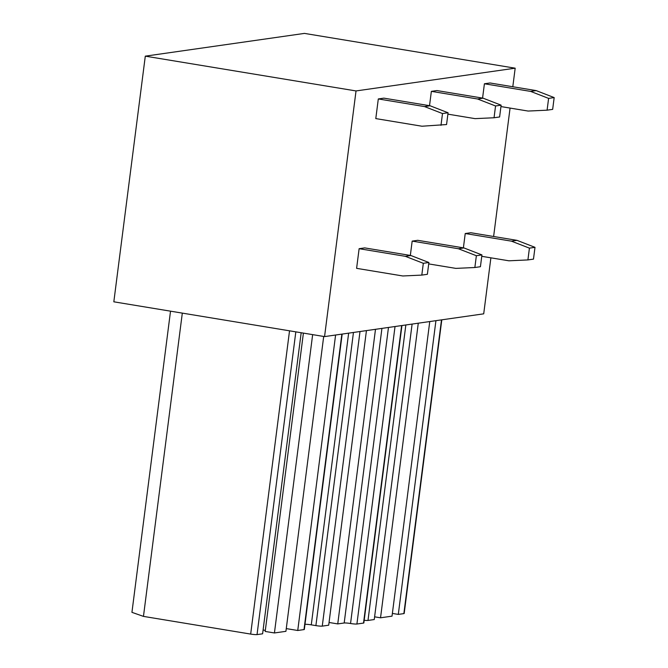 <?xml version="1.0" encoding="UTF-8"?>
<svg xmlns="http://www.w3.org/2000/svg" width="668" height="668" viewBox="0 0 668 668"><rect width="100%" height="100%" fill="white"/><g stroke="black" fill="none" stroke-linecap="round" stroke-linejoin="round"><path stroke-width="1" d="M324.556 336.597L356.027 90.94L515.178 68.186L304.449 33.4L145.298 56.154L113.827 301.811L324.556 336.597L483.707 313.835L490.888 257.831M515.178 68.186L512.799 86.748M510.068 108.074L493.619 236.497M356.027 90.94L145.298 56.154M182.314 313.117L143.461 616.389L131.938 612.339L170.524 311.163M342.166 334.075L304.324 629.465A4.977 0.501 -172.7 0 1 304.007 629.59L297.744 630.492L335.595 335.019M286.271 628.596L297.744 630.492M303.406 333.098L265.188 631.444L274.431 632.963L285.921 631.327L323.696 336.447M274.431 632.963L312.649 334.626M263.092 630.033A4.977 0.501 -172.7 0 1 265.321 630.417M143.461 616.389L250.675 634.082A4.977 0.501 -172.7 0 0 257.038 634.6L262.608 633.807L301.176 332.731M364.185 620.28A4.977 0.501 7.3 0 0 367.993 620.447L374.255 619.545L412.106 324.072M418.277 323.195L380.535 617.8L374.606 616.823M380.535 617.8L392.024 616.155L429.758 321.55M435.928 320.673L398.295 614.401L392.366 613.424M398.295 614.401L403.864 613.608A4.977 0.501 7.3 0 0 404.182 613.475L441.798 319.83M401.944 325.525L363.843 622.943A4.977 0.501 -172.7 0 1 363.526 623.077L356.912 624.021A4.977 0.501 -172.7 0 1 350.55 623.511A4.977 0.501 -172.7 0 0 344.187 622.994L337.749 623.912L375.491 329.307M329.048 622.476L337.749 623.912M304.984 624.33A4.977 0.501 -172.7 0 1 311.28 624.856L315.897 625.615A4.977 0.501 -172.7 0 0 322.26 626.125L328.698 625.206L366.44 330.602M422.001 126.227L375.792 118.595L378.305 98.947L383.875 98.146L430.092 105.778L448.069 112.758L446.558 124.549L422.001 126.227M378.305 98.947L424.522 106.571L442.5 113.552L448.069 112.758M442.5 113.552L440.989 125.342M424.522 106.571L430.092 105.778M429.524 105.686L431.361 91.357L477.57 98.989L495.556 105.97L494.044 117.76L475.057 118.637L447.894 114.153M494.044 117.76L499.614 116.967L501.125 105.177L495.556 105.97M477.57 98.989L483.139 98.188L501.125 105.177M431.361 91.357L436.93 90.564L483.139 98.188M482.572 98.096L484.409 83.776L530.626 91.399L548.603 98.388L547.092 110.178L528.104 111.055L500.942 106.571M547.092 110.178L552.661 109.377L554.173 97.586L548.603 98.388M530.626 91.399L536.195 90.606L554.173 97.586M484.409 83.776L489.978 82.974L536.195 90.606M402.821 275.976L356.603 268.344L359.125 248.696L364.695 247.895L410.904 255.527L428.889 262.507L427.378 274.298L421.809 275.099L402.821 275.976M359.125 248.696L405.334 256.32L423.32 263.301L428.889 262.507M423.32 263.301L421.809 275.099M405.334 256.32L410.904 255.527M410.336 255.435L412.173 241.106L458.39 248.738L476.368 255.719L474.856 267.509L455.868 268.386L428.706 263.91M474.856 267.509L480.426 266.716L481.937 254.925L476.368 255.719M458.39 248.738L463.959 247.945L481.937 254.925M412.173 241.106L417.742 240.313L463.959 247.945M463.392 247.845L465.229 233.524L511.438 241.156L529.423 248.137L527.912 259.927L508.924 260.804L481.762 256.32M527.912 259.927L533.481 259.126L534.993 247.335L529.423 248.137M511.438 241.156L517.007 240.355L534.993 247.335M465.229 233.524L470.798 232.731L517.007 240.355M341.857 334.117L304.007 629.59M257.038 634.6L295.824 331.846M289.528 330.81L250.675 634.082M367.993 620.447L405.843 324.974M403.864 613.608L441.498 319.872M401.635 325.575L363.526 623.077M356.912 624.021L395.03 326.518M388.475 327.454L350.55 623.511M381.929 328.389L344.187 622.994M322.26 626.125L360.002 331.528M353.455 332.464L315.897 625.615M311.28 624.856L348.646 333.148"/></g></svg>
